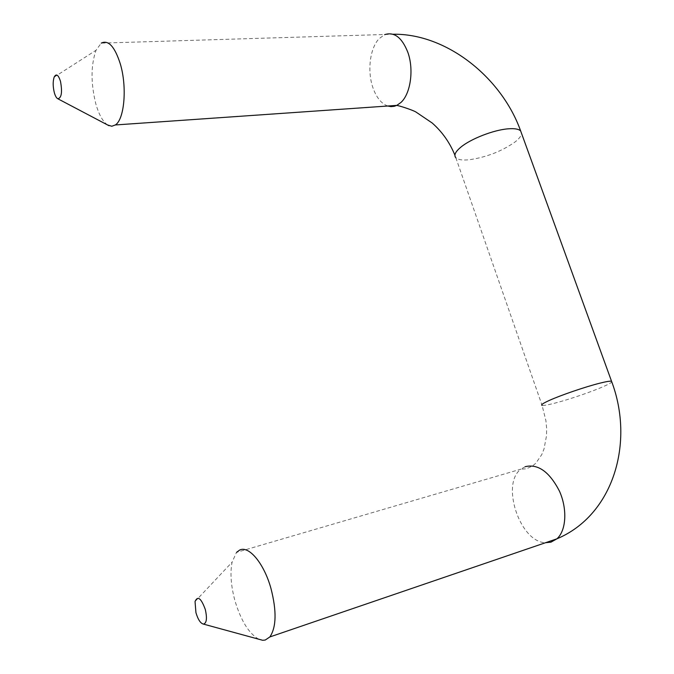 <?xml version="1.0" encoding="UTF-8"?>
<svg xmlns="http://www.w3.org/2000/svg" width="674" height="674" viewBox="0 0 674 674"><rect width="100%" height="100%" fill="white"/><g stroke="black" fill="none" stroke-linecap="round" stroke-linejoin="round"><path stroke-width="0.51" stroke-dasharray="3.37 2.53" d="M107.613 124.976C102.852 121.682 98.926 114.656 95.834 103.906C90.729 83.214 90.796 65.336 96.028 50.272L101.243 43.128L392.976 34.239M258.715 639.205C248.849 633.484 240.921 620.644 234.931 600.66C230.912 585.757 229.969 572.934 232.092 562.175L236.515 552.385L520.977 469.129C500.571 483.528 519.78 542.309 545.527 542.713M387.735 106.02C381.316 103.627 376.362 97.494 372.891 87.603C367.119 71.141 369.891 48.174 379.117 38.671L384.618 34.66M454.899 155.172L455.843 157.75C457.975 159.763 462.457 160.429 469.281 159.755C486.384 157.253 501.591 151.364 514.894 142.088C519.106 138.802 521.331 135.929 521.575 133.469M525.156 466.694L520.977 469.129L526.31 468.826L532.603 465.936L535.864 463.148L541.744 454.63L544.011 449.01L546.521 435.699L546.622 428.327L545.915 420.702L542.098 405.386C543.707 405.664 547.903 404.931 554.694 403.187C568.688 399.606 591.266 391.923 603.222 386.649C608.1 384.509 610.956 382.95 611.798 381.981M455.843 157.75L542.098 405.386M195.039 601.52L232.092 562.175M54.156 77.122L96.028 50.272"/><path stroke-width="1.01" d="M54.308 92.582C55.285 96.053 56.481 98.118 57.88 98.792C61.587 97.898 62.446 92.043 60.466 81.209C58.293 74.679 56.186 73.314 54.156 77.122C52.808 81.377 52.858 86.533 54.308 92.582M101.243 43.128C108.388 39.64 114.732 46.548 120.292 63.836C127.293 87.03 124.404 119.509 115.321 124.96L111.791 126.249L107.613 124.976M195.94 612.691C198.03 619.6 200.532 623.399 203.447 624.099C206.665 623.189 207.28 618.302 205.292 609.456C201.138 598.158 197.726 595.513 195.039 601.52L195.94 612.691M236.515 552.385L239.708 550.035C248.816 545.384 263.955 563.262 270.923 588.301C276.761 610.973 276.407 627.182 269.87 636.938L265.227 640.047L262.666 640.283L258.715 639.205M521.575 133.469L520.648 130.933C518.702 129.012 514.506 128.313 508.061 128.835C493.587 129.922 470.452 138.979 460.654 147.311C455.287 151.861 453.686 155.332 455.843 157.75M384.618 34.66C394.197 31.56 401.931 37.432 407.829 52.286C414.106 69.574 410.584 93.871 400.895 102.499L396.792 105.388L394.248 106.307L390.987 106.618L387.735 106.02M545.527 542.713L550.911 542.174L556.893 538.829C566.295 530.632 567.525 509.013 559.395 491.001C549.361 471.707 537.945 463.602 525.156 466.694M611.798 381.981L611.537 381.231C610.113 380.936 606.212 381.585 599.818 383.186C585.487 386.758 560.776 395.208 549.251 400.457C542.958 403.322 540.573 404.964 542.098 405.386M454.899 155.172C449.785 142.576 442.211 131.843 432.16 122.98L415.841 111.951C414.173 110.848 403.119 106.711 396.792 105.388L115.321 124.96M57.88 98.792L109.011 125.718M203.447 624.099L262.666 640.283M392.976 34.239C446.795 33.346 501.7 77.729 520.648 130.933L611.537 381.231C634.807 442.439 613.424 515.147 556.893 538.829L269.87 636.938"/></g></svg>
